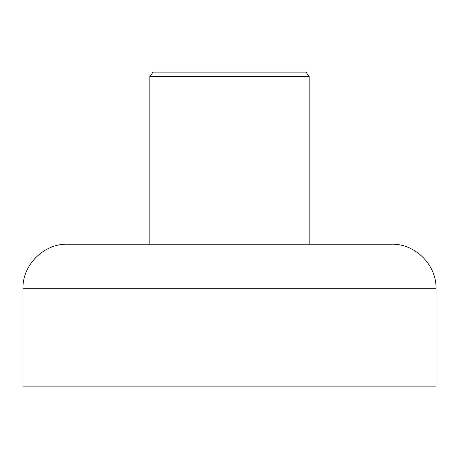<?xml version="1.0" encoding="UTF-8"?>
<svg xmlns="http://www.w3.org/2000/svg" width="459" height="459" viewBox="0 0 459 459"><rect width="100%" height="100%" fill="white"/><g stroke="black" fill="none" stroke-linecap="round" stroke-linejoin="round"><path stroke-width="0.69" d="M22.95 288.786C22.336 264.958 43.714 243.574 67.542 244.188L391.458 244.188C415.286 243.574 436.664 264.958 436.05 288.786L22.95 288.786L22.95 386.891L436.05 386.891L436.05 288.786M149.852 76.515L153.048 72.109L305.952 72.109L309.148 76.515L149.852 76.515L149.852 244.188L229.5 244.188M309.148 76.515L309.148 244.188"/></g></svg>
